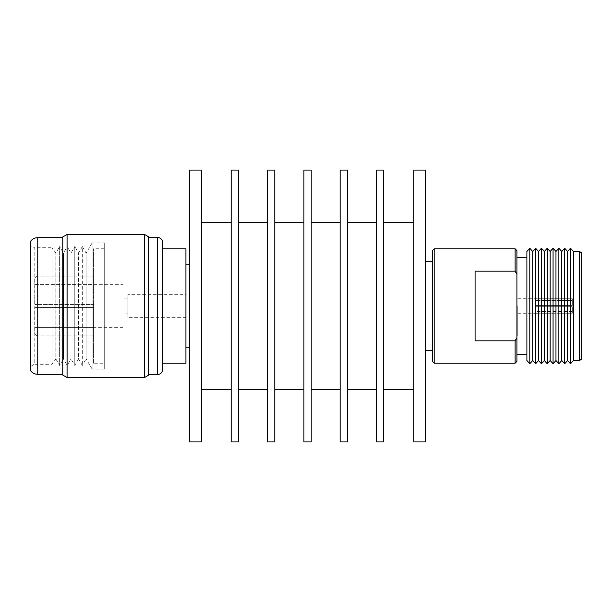 <?xml version="1.0" encoding="UTF-8"?>
<svg xmlns="http://www.w3.org/2000/svg" width="612" height="612" viewBox="0 0 612 612"><rect width="100%" height="100%" fill="white"/><g stroke="black" fill="none" stroke-linecap="round" stroke-linejoin="round"><path stroke-width="0.46" stroke-dasharray="3.06 2.29" d="M231.191 389.576L231.191 222.424L231.191 389.576M201.287 389.576L201.287 222.424L201.287 389.576M267.528 389.576L267.528 222.424L267.528 389.576M238.458 389.576L238.458 222.424L238.458 389.576M303.866 389.576L303.866 222.424L303.866 389.576M274.796 389.576L274.796 222.424L274.796 389.576M340.203 389.576L340.203 222.424L340.203 389.576M311.133 389.576L311.133 222.424L311.133 389.576M376.548 389.576L376.548 222.424L376.548 389.576M347.478 389.576L347.478 222.424L347.478 389.576M413.72 389.576L413.72 222.424L413.72 389.576M383.816 389.576L383.816 222.424L383.816 389.576M425.531 170.09L425.531 441.91M413.72 170.09L413.72 441.91M383.816 170.09L383.816 441.91M376.548 170.09L376.548 441.91M347.478 170.09L347.478 441.91M340.203 170.09L340.203 441.91M311.133 170.09L311.133 441.91M303.866 170.09L303.866 441.91M274.796 170.09L274.796 441.91M267.528 170.09L267.528 441.91M238.458 170.09L238.458 441.91M231.191 170.09L231.191 441.91M201.287 170.09L201.287 441.91M189.475 170.09L189.475 441.91M432.409 250.583L432.409 361.417M434.229 363.23L434.229 248.77M535.974 306L535.974 306.727L535.974 306M517.806 306L517.806 335.98L517.806 306M535.974 300.385L535.974 305.426L572.312 305.426L572.312 298.763L535.974 298.763L535.974 300.385L572.312 300.385L572.312 305.426L535.974 305.426L572.312 305.426L572.312 298.763M517.806 298.733L572.312 298.748L572.312 305.426L535.974 305.426L535.974 298.763M581.4 359.236L581.4 252.764M579.579 251.494L579.579 360.506M573.406 251.494L573.406 360.506M567.592 360.506L567.592 251.494M570.499 363.78L570.499 248.22M561.778 360.506L561.778 251.494M564.685 363.78L564.685 248.22M555.964 360.506L555.964 251.494M558.871 363.78L558.871 248.22M550.15 360.506L550.15 251.494M553.057 363.78L553.057 248.22M544.336 360.506L544.336 251.494M547.243 363.78L547.243 248.22M538.522 360.506L538.522 251.494M541.429 363.78L541.429 248.22M532.708 360.506L532.708 251.494M535.615 363.78L535.615 248.22M526.894 360.506L526.894 251.494M529.801 363.78L529.801 248.22M516.88 274.222L516.903 361.417M475.111 306L475.111 271.177L475.111 306M515.082 248.77L515.082 271.177L475.111 271.177L475.111 340.823L515.082 340.823L515.082 363.23M425.508 306L425.508 261.301L425.508 306M572.312 298.748L572.312 300.385M572.312 311.592L572.312 306.727L535.974 306.727L572.312 306.727L572.312 313.252L535.974 313.267L535.974 311.592L572.312 311.592L572.312 306.727L535.974 306.727L572.312 306.727L572.312 313.252M572.312 300.408L535.974 300.408M535.974 311.592L535.974 306.727L535.974 313.252L517.806 313.267M516.903 274.252L516.903 250.583M572.312 313.237L535.974 313.237M572.312 311.615L535.974 311.615M515.082 271.177L515.87 272.493M189.475 347.134L189.475 264.866L189.475 347.134M185.895 347.134L185.895 264.866L185.895 347.134M92.083 368.952L92.083 243.048L92.083 368.952L86.124 358.93L86.124 253.07L86.124 358.93L82.345 365.44L78.558 358.93L78.558 253.07L78.558 358.93L74.771 365.44L70.984 358.93L70.984 253.07L70.984 358.93L67.198 365.44L63.419 358.93L63.419 253.07L63.419 358.93L59.632 365.44L55.845 358.93L55.845 253.07L55.845 358.93L52.058 364.301L34.18 364.301L34.18 247.699L30.6 245.557L30.6 366.443L30.6 245.557M92.083 243.048L86.124 253.07L82.345 246.56L82.345 365.44L82.345 246.56L78.558 253.07L74.771 246.56L74.771 365.44L74.771 246.56L70.984 253.07L67.198 246.56L67.198 365.44L67.198 246.56L63.419 253.07L59.632 246.56L59.632 365.44L59.632 246.56L55.845 253.07L52.058 247.699L52.058 364.301L52.058 247.699L34.18 247.699L34.18 364.301L30.6 366.443M104.277 242.872L104.277 369.128L104.277 242.872L92.083 242.872L92.083 369.128L92.083 242.872M104.277 369.128L92.083 369.128M104.277 363.23L104.277 248.77L104.277 363.23L93.552 363.23L93.552 248.77L93.552 363.23M104.277 248.77L93.552 248.77M127.954 298.128L127.954 313.872L127.954 298.128L122.951 298.128L122.951 313.872L122.951 298.128M127.954 313.872L122.951 313.872M185.895 294.663L185.895 317.337L185.895 294.663L127.954 294.663L127.954 317.337L127.954 294.663M185.895 317.337L127.954 317.337M185.895 248.77L185.895 363.23M162.746 248.77L162.746 363.23L162.746 248.77M148.701 237.425L148.701 374.575L148.701 237.425M148.701 236.905L148.701 375.095M144.631 234.465L144.631 377.535M67.083 234.465L67.083 377.535M62.791 236.905L62.791 375.095M62.791 237.685L62.791 374.315L62.791 237.685M30.6 241.266L30.6 370.734M122.951 284.358L122.951 327.642L122.951 284.358L93.552 284.358M34.892 284.412L93.552 284.412L93.552 276.173L93.552 307.431L93.552 276.173L93.552 284.412L34.892 284.412L34.892 304.569L34.892 278.315L34.892 304.569L93.552 304.569L34.892 304.569L34.892 278.315L37.041 276.173L37.041 304.569L34.892 304.569L93.552 304.569L37.041 304.569L37.041 276.173L93.552 276.173L37.041 276.173L34.892 278.315L34.892 284.412M34.892 307.431L93.552 307.431L93.552 335.827L93.552 307.431L34.892 307.431L34.892 333.685L34.892 327.588L93.552 327.588L93.552 335.827L93.552 327.588L34.892 327.588L34.892 307.431L37.041 307.431L37.041 335.827L34.892 333.685L37.041 335.827L93.552 335.827L37.041 335.827L37.041 307.431L93.552 307.431L34.892 307.431M122.951 327.642L93.552 327.642M157.383 237.425L157.383 374.575M37.753 237.685L37.753 374.315M517.806 335.98L581.4 335.98M517.806 276.02L581.4 276.02"/><path stroke-width="0.92" d="M201.287 441.91L201.287 170.09L189.475 170.09L189.475 441.91L201.287 441.91M231.191 222.424L201.287 222.424M231.191 389.576L201.287 389.576M238.458 441.91L238.458 170.09L231.191 170.09L231.191 441.91L238.458 441.91M267.528 222.424L238.458 222.424M267.528 389.576L238.458 389.576M274.796 441.91L274.796 170.09L267.528 170.09L267.528 441.91L274.796 441.91M303.866 222.424L274.796 222.424M303.866 389.576L274.796 389.576M311.133 441.91L311.133 170.09L303.866 170.09L303.866 441.91L311.133 441.91M340.203 222.424L311.133 222.424M340.203 389.576L311.133 389.576M347.478 441.91L347.478 170.09L340.203 170.09L340.203 441.91L347.478 441.91M376.548 222.424L347.478 222.424M376.548 389.576L347.478 389.576M383.816 441.91L383.816 170.09L376.548 170.09L376.548 441.91L383.816 441.91M413.72 222.424L383.816 222.424M413.72 389.576L383.816 389.576M425.531 441.91L425.531 170.09L413.72 170.09L413.72 441.91L425.531 441.91M434.229 363.23L432.409 361.417L432.409 250.583L434.229 248.77L434.229 363.23L515.082 363.23L515.082 340.823L516.903 337.748L516.903 274.252L515.082 271.177L515.082 248.77L434.229 248.77M579.579 251.494L581.4 252.764L581.4 359.236L579.579 360.506L579.579 251.494L573.406 251.494L570.499 248.22L570.499 363.78L573.406 360.506L573.406 251.494M570.499 248.22L567.592 251.494L567.592 360.506L564.685 363.78L564.685 248.22L561.778 251.494L561.778 360.506L558.871 363.78L558.871 248.22L555.964 251.494L555.964 360.506L553.057 363.78L553.057 248.22L550.15 251.494L550.15 360.506L547.243 363.78L547.243 248.22L544.336 251.494L544.336 360.506L541.429 363.78L541.429 248.22L538.522 251.494L538.522 360.506L535.615 363.78L535.615 248.22L532.708 251.494L532.708 360.506L529.801 363.78L529.801 248.22L526.894 251.494L526.894 360.506L529.801 363.78M515.082 271.177L475.111 271.177L475.111 340.823L515.082 340.823L516.903 337.748L516.903 361.417L515.082 363.23M515.082 248.77L516.903 250.583L516.903 274.252M515.87 272.493L516.88 274.222M189.475 347.134L185.895 347.134M189.475 264.866L185.895 264.866M185.895 363.23L162.746 363.23L162.746 369.212A5.363 5.363 0 0 1 157.383 374.575L157.383 237.425A5.363 5.363 0 0 1 162.746 242.788L162.746 248.77L185.895 248.77L185.895 363.23M148.701 237.425L157.383 237.425M148.701 374.575L157.383 374.575M148.701 375.095L144.631 377.535L67.083 377.535L67.083 234.465L144.631 234.465L148.701 236.905L148.701 375.095M67.083 377.535L62.791 375.095L62.791 236.905L67.083 234.465M62.791 374.315L37.753 374.315A8.943 8.943 0 0 1 30.6 370.734L30.6 241.266A8.943 8.943 0 0 1 37.753 237.685L62.791 237.685M144.631 377.535L144.631 234.465M162.746 369.212L162.746 242.788M162.746 363.23L162.746 248.77M37.753 374.315L37.753 237.685M567.592 251.494L564.685 248.22M561.778 251.494L558.871 248.22M555.964 251.494L553.057 248.22M550.15 251.494L547.243 248.22M544.336 251.494L541.429 248.22M538.522 251.494L535.615 248.22M532.708 251.494L529.801 248.22M526.894 257.667L516.903 257.667M425.531 261.301L432.409 261.301M425.531 350.699L432.409 350.699M526.894 354.333L516.903 354.333M532.708 360.506L535.615 363.78M538.522 360.506L541.429 363.78M544.336 360.506L547.243 363.78M550.15 360.506L553.057 363.78M555.964 360.506L558.871 363.78M561.778 360.506L564.685 363.78M567.592 360.506L570.499 363.78M579.579 360.506L573.406 360.506"/></g></svg>
